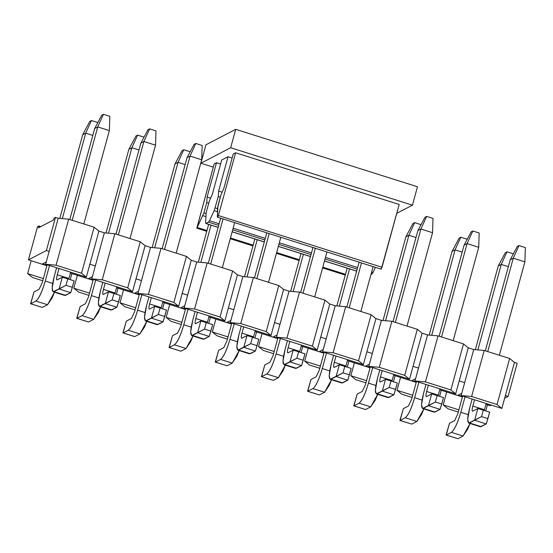 <?xml version="1.0" encoding="UTF-8"?>
<svg xmlns="http://www.w3.org/2000/svg" width="553" height="553" viewBox="0 0 553 553"><rect width="100%" height="100%" fill="white"/><g stroke="black" fill="none" stroke-linecap="round" stroke-linejoin="round"><path stroke-width="0.83" d="M230.663 147.748L235.702 129.333L205.93 144.824L200.891 163.239L230.663 147.748L412.441 205.177L417.474 186.762L235.702 129.333L230.663 147.748L200.891 163.239L205.93 144.824L235.702 129.333L417.474 186.762L412.441 205.177L230.663 147.748M213.264 167.144L200.891 163.239L213.264 167.144M396.764 213.327L412.441 205.177L396.764 213.327M233.235 154.011L235.599 152.78L399.19 204.465L235.599 152.78L233.235 154.011L223.834 188.379L220.827 195.209L217.55 208.066L217.37 217.129L217.737 217.246L218.414 215.573L235.599 152.78L218.414 215.573L382.012 267.258L399.19 204.465L381.328 268.931L380.969 268.813L382.012 267.258L218.414 215.573L217.37 217.129L217.986 205.605L220.827 195.209L223.834 188.379L233.235 154.011M205.972 223.474L218.152 227.318L205.972 223.474L205.598 222.741L206.186 212.573L209.297 201.209L212.297 194.38L221.705 160.011L228.036 156.713L232.136 158.013L228.036 156.713L221.705 160.011L212.297 194.38L209.297 201.209L206.186 212.573L205.598 222.741L205.972 223.474L208.502 222.161L209.463 220.73L214.177 210.652L218.276 196.543L218.635 191.082L228.036 156.713L218.635 191.082L222.154 192.195L218.635 191.082L218.276 196.543L214.177 210.652L209.463 220.73L208.502 222.161L205.806 223.495L218.131 227.387M214.142 163.944L216.5 162.713L220.606 164.013L216.5 162.713L214.142 163.944L196.806 228.133L203.898 212.933L206.746 202.536L207.099 197.082L216.5 162.713L207.099 197.082L210.624 198.195L207.099 197.082L206.746 202.536L203.898 212.933L196.861 228.189L214.142 163.944M375.418 267.369L373.054 272.415L372.093 273.846L370.98 274.426L372.093 273.846L371.215 273.562L372.093 273.846L373.054 272.415L371.651 271.972L373.054 272.415L375.418 267.369M381.058 269.152L217.37 217.129M356.657 271.081L324.507 260.919L356.657 271.081M310.489 256.488L278.339 246.334L310.489 256.488M264.32 241.903L232.17 231.748L264.32 241.903M357.19 269.131L325.04 258.977L357.19 269.131M311.021 254.546L278.871 244.391L311.021 254.546M264.852 239.961L232.702 229.806L264.852 239.961M218.684 225.375L208.502 222.161L218.684 225.375M357.625 267.541L325.475 257.387L357.625 267.541M311.457 252.956L279.306 242.795L311.457 252.956M265.288 238.371L233.138 228.209L265.288 238.371M219.119 223.778L209.463 220.73L219.119 223.778M217.474 211.695L214.177 210.652L217.474 211.695M217.536 208.654L215.165 207.907L217.536 208.654M220.288 197.179L218.276 196.543L220.288 197.179M345.473 274.323L322.8 267.161L345.473 274.323M299.304 259.737L276.631 252.576L299.304 259.737M253.136 245.152L230.463 237.99L253.136 245.152M206.967 230.566L197.366 227.532L206.967 230.566M205.723 216.569L202.91 215.684L205.723 216.569M205.944 213.576L203.898 212.933L205.944 213.576M208.758 203.172L206.746 202.536L208.758 203.172M517.332 246.438L518.99 245.573L525.35 247.585L518.99 245.573L513.26 258.196L524.894 261.873L525.35 247.585L524.894 261.873L513.26 258.196L510.232 259.772L517.332 246.438L510.232 259.772L485.327 350.809L510.232 259.772L513.26 258.196L518.99 245.573L517.332 246.438M469.78 407.637L472.138 399.031L469.78 407.637C467.154 418.151 467.057 423.259 469.483 422.955L474.633 420.28L477.861 408.494L472.704 411.169C471.896 411.273 471.93 409.573 472.808 406.068L474.522 399.784L472.808 406.068L484.442 409.738L486.156 403.455L484.255 410.45L484.442 409.738L472.808 406.068C471.903 409.628 471.868 411.328 472.704 411.169L477.861 408.494L483.308 410.153L481.545 416.596L468.695 423.08L467.693 419.45L469.78 407.637M487.718 351.563L513.26 258.196L487.718 351.563M499.352 355.24L524.894 261.873L499.352 355.24M468.695 423.08L480.329 426.757L486.267 423.951L481.117 426.633L479.755 426.204M481.117 426.633L469.483 422.955L481.117 426.633M486.267 423.951L474.633 420.28L486.267 423.951L487.905 418.607L481.545 416.596L487.905 418.607L489.668 412.165L483.308 410.153L489.668 412.165L486.267 423.951M474.633 420.28L481.545 416.596L483.308 410.153L477.861 408.494L474.633 420.28M471.163 231.845L472.815 230.988L479.181 233L472.815 230.988L467.091 243.61L478.725 247.288L479.181 233L478.725 247.288L467.091 243.61L464.064 245.186L471.163 231.845L464.064 245.186L439.158 336.224L464.064 245.186L467.091 243.61L472.815 230.988L471.163 231.845M423.612 393.052L425.969 384.439L423.612 393.052C420.985 403.566 420.881 408.667 423.315 408.37L428.464 405.695L431.686 393.909L426.536 396.584C425.727 396.688 425.762 394.98 426.64 391.483L428.354 385.199L426.64 391.483L438.273 395.153L439.988 388.87L438.087 395.865L438.273 395.153L426.64 391.483C425.734 395.042 425.699 396.743 426.536 396.584L431.686 393.909L437.14 395.568L435.377 402.01L422.527 408.494L421.524 404.865L423.612 393.052M441.55 336.977L467.091 243.61L441.55 336.977M453.184 340.655L478.725 247.288L453.184 340.655M422.527 408.494L434.16 412.172L440.098 409.365L434.948 412.047L433.587 411.619M434.948 412.047L423.315 408.37L434.948 412.047M440.098 409.365L428.464 405.695L440.098 409.365L441.736 404.022L435.377 402.01L441.736 404.022L443.499 397.572L437.14 395.568L443.499 397.572L440.098 409.365M428.464 405.695L435.377 402.01L437.14 395.568L431.686 393.909L428.464 405.695M424.994 217.26L426.646 216.403L433.013 218.414L426.646 216.403L420.916 229.025L432.55 232.695L433.013 218.414L432.55 232.695L420.916 229.025L417.895 230.594L424.994 217.26L417.895 230.594L392.989 321.639L417.895 230.594L420.916 229.025L426.646 216.403L424.994 217.26M377.443 378.466L379.8 369.853L377.443 378.466C374.816 388.98 374.713 394.082 377.139 393.784L382.296 391.102L385.517 379.317L380.367 381.999C379.558 382.102 379.593 380.395 380.464 376.89L382.185 370.607L380.464 376.89L392.098 380.568L393.819 374.284L391.918 381.28L392.098 380.568L380.464 376.89C379.565 380.45 379.531 382.158 380.367 381.999L385.517 379.317L390.971 380.976L389.201 387.425L376.358 393.909L375.349 390.273L377.443 378.466M395.374 322.392L420.916 229.025L395.374 322.392M407.008 326.063L432.55 232.695L407.008 326.063M376.358 393.909L387.992 397.579L393.93 394.78L388.773 397.462L387.411 397.026M388.773 397.462L377.139 393.784L388.773 397.462M393.93 394.78L382.296 391.102L393.93 394.78L395.568 389.436L389.201 387.425L395.568 389.436L397.33 382.987L390.971 380.976L397.33 382.987L393.93 394.78M382.296 391.102L389.201 387.425L390.971 380.976L385.517 379.317L382.296 391.102M331.275 363.881L333.625 355.268L331.275 363.881C328.641 374.388 328.544 379.496 330.971 379.199L336.12 376.517L339.348 364.731L334.199 367.413C333.39 367.51 333.418 365.81 334.295 362.305L336.017 356.021L334.295 362.305L345.929 365.982L347.65 359.699L345.743 366.694L345.929 365.982L334.295 362.305C333.397 365.865 333.362 367.565 334.199 367.413L339.348 364.731L344.796 366.39L343.033 372.84L330.182 379.323L329.18 375.687L331.275 363.881M346.821 307.046L359.084 262.212L346.821 307.046M349.206 307.807L361.475 262.965L349.206 307.807M360.839 311.477L373.109 266.636L360.839 311.477M330.182 379.323L341.816 382.994L347.754 380.194L342.604 382.876L341.242 382.441M342.604 382.876L330.971 379.199L342.604 382.876M347.754 380.194L336.12 376.517L347.754 380.194L349.399 374.844L343.033 372.84L349.399 374.844L351.162 368.402L344.796 366.39L351.162 368.402L347.754 380.194M336.12 376.517L343.033 372.84L344.796 366.39L339.348 364.731L336.12 376.517M285.099 349.296L287.456 340.683L285.099 349.296C282.472 359.803 282.376 364.911 284.802 364.614L289.952 361.932L293.18 350.146L288.023 352.828C287.214 352.925 287.249 351.224 288.127 347.719L289.848 341.436L288.127 347.719L299.761 351.397L301.475 345.113L299.574 352.102L299.761 351.397L288.127 347.719C287.221 351.279 287.194 352.98 288.023 352.828L293.18 350.146L298.627 351.805L296.864 358.247L284.014 364.731L283.012 361.102L285.099 349.296M300.645 292.461L312.915 247.62L300.645 292.461M303.037 293.214L315.3 248.373L303.037 293.214M314.671 296.892L326.934 252.05L314.671 296.892M284.014 364.731L295.648 368.409L301.585 365.609L296.436 368.284L295.074 367.856M296.436 368.284L284.802 364.614L296.436 368.284M301.585 365.609L289.952 361.932L301.585 365.609L303.224 360.259L296.864 358.247L303.224 360.259L304.986 353.816L298.627 351.805L304.986 353.816L301.585 365.609M289.952 361.932L296.864 358.247L298.627 351.805L293.18 350.146L289.952 361.932M238.931 334.71L241.288 326.097L238.931 334.71C236.304 345.217 236.2 350.326 238.633 350.028L243.783 347.346L247.004 335.56L241.855 338.242C241.046 338.339 241.08 336.639 241.958 333.134L243.673 326.851L241.958 333.134L253.592 336.812L255.306 330.528L253.405 337.517L253.592 336.812L241.958 333.134C241.053 336.694 241.018 338.395 241.855 338.242L247.004 335.56L252.458 337.219L250.696 343.662L237.845 350.146L236.843 346.517L238.931 334.71M254.477 277.876L266.746 233.034L254.477 277.876M256.869 278.629L269.131 233.788L256.869 278.629M268.502 282.306L280.765 237.465L268.502 282.306M237.845 350.146L249.479 353.823L255.417 351.024L250.267 353.699L248.905 353.27M250.267 353.699L238.633 350.028L250.267 353.699M255.417 351.024L243.783 347.346L255.417 351.024L257.055 345.673L250.696 343.662L257.055 345.673L258.818 339.231L252.458 337.219L258.818 339.231L255.417 351.024M243.783 347.346L250.696 343.662L252.458 337.219L247.004 335.56L243.783 347.346M192.762 320.118L195.119 311.512L192.762 320.118C190.135 330.632 190.032 335.74 192.465 335.436L197.615 332.761L200.836 320.975L195.686 323.65C194.877 323.754 194.912 322.053 195.783 318.549L197.504 312.265L195.783 318.549L207.416 322.219L209.138 315.936L207.237 322.931L207.416 322.219L195.783 318.549C194.884 322.109 194.85 323.809 195.686 323.65L200.836 320.975L206.29 322.634L204.527 329.076L191.677 335.56L190.667 331.931L192.762 320.118M208.308 263.29L220.578 218.449L208.308 263.29M210.693 264.044L222.963 219.202L210.693 264.044M222.327 267.721L234.596 222.88L222.327 267.721M191.677 335.56L203.31 339.238L209.248 336.431L204.098 339.113L202.737 338.685M204.098 339.113L192.465 335.436L204.098 339.113M209.248 336.431L197.615 332.761L209.248 336.431L210.887 331.088L204.527 329.076L210.887 331.088L212.649 324.639L206.29 322.634L212.649 324.639L209.248 336.431M197.615 332.761L204.527 329.076L206.29 322.634L200.836 320.975L197.615 332.761M194.144 144.326L195.797 143.469L202.156 145.48L195.797 143.469L190.066 156.091L201.7 159.769L202.156 145.48L201.7 159.769L190.066 156.091L187.045 157.667L194.144 144.326L187.045 157.667L162.14 248.705L187.045 157.667L190.066 156.091L195.797 143.469L194.144 144.326M146.593 305.533L148.944 296.92L146.593 305.533C143.96 316.046 143.863 321.148 146.289 320.851L151.446 318.175L154.667 306.39L149.517 309.065C148.709 309.168 148.736 307.461 149.614 303.963L151.335 297.68L149.614 303.963L161.248 307.634L162.969 301.35L161.061 308.346L161.248 307.634L149.614 303.963C148.716 307.523 148.681 309.224 149.517 309.065L154.667 306.39L160.114 308.049L158.352 314.491L145.501 320.975L144.499 317.346L146.593 305.533M164.524 249.458L190.066 156.091L164.524 249.458M176.158 253.136L201.7 159.769L176.158 253.136M145.501 320.975L157.135 324.652L163.08 321.846L157.923 324.528L156.561 324.099M157.923 324.528L146.289 320.851L157.923 324.528M163.08 321.846L151.446 318.175L163.08 321.846L164.718 316.503L158.352 314.491L164.718 316.503L166.481 310.053L160.114 308.049L166.481 310.053L163.08 321.846M151.446 318.175L158.352 314.491L160.114 308.049L154.667 306.39L151.446 318.175M147.976 129.741L149.628 128.884L155.987 130.895L149.628 128.884L143.898 141.506L155.531 145.176L155.987 130.895L155.531 145.176L143.898 141.506L140.87 143.075L147.976 129.741L140.87 143.075L115.971 234.119L140.87 143.075L143.898 141.506L149.628 128.884L147.976 129.741M100.418 290.947L102.775 282.334L100.418 290.947C97.791 301.461 97.694 306.562 100.121 306.265L105.27 303.583L108.499 291.797L103.349 294.479C102.533 294.576 102.568 292.876 103.446 289.371L105.167 283.088L103.446 289.371L115.079 293.049L116.801 286.765L114.893 293.761L115.079 293.049L103.446 289.371C102.54 292.931 102.512 294.638 103.349 294.479L108.499 291.797L113.946 293.456L112.183 299.906L99.333 306.39L98.33 302.754L100.418 290.947M118.356 234.873L143.898 141.506L118.356 234.873M129.99 238.543L155.531 145.176L129.99 238.543M99.333 306.39L110.966 310.06L116.904 307.261L111.754 309.943L110.393 309.507M111.754 309.943L100.121 306.265L111.754 309.943M116.904 307.261L105.27 303.583L116.904 307.261L118.542 301.917L112.183 299.906L118.542 301.917L120.305 295.468L113.946 293.456L120.305 295.468L116.904 307.261M105.27 303.583L112.183 299.906L113.946 293.456L108.499 291.797L105.27 303.583M101.8 115.155L103.459 114.298L109.819 116.303L103.459 114.298L97.729 126.92L109.363 130.591L109.819 116.303L109.363 130.591L97.729 126.92L94.701 128.49L101.8 115.155L94.701 128.49L69.796 219.527L94.701 128.49L97.729 126.92L103.459 114.298L101.8 115.155M54.249 276.362L56.606 267.749L54.249 276.362C51.623 286.869 51.526 291.977 53.952 291.68L59.102 288.998L62.33 277.212L57.173 279.894C56.365 279.991 56.399 278.29 57.277 274.786L58.991 268.502L57.277 274.786L68.911 278.463L70.625 272.18L68.724 279.175L68.911 278.463L57.277 274.786C56.371 278.346 56.337 280.046 57.173 279.894L62.33 277.212L67.777 278.871L66.014 285.32L53.164 291.804L52.162 288.168L54.249 276.362M72.187 220.288L97.729 126.92L72.187 220.288M83.821 223.958L109.363 130.591L83.821 223.958M53.164 291.804L64.798 295.475L70.736 292.675L65.586 295.357L64.224 294.922M65.586 295.357L53.952 291.68L65.586 295.357M70.736 292.675L59.102 288.998L70.736 292.675L72.374 287.325L66.014 285.32L72.374 287.325L74.137 280.883L67.777 278.871L74.137 280.883L70.736 292.675M59.102 288.998L66.014 285.32L67.777 278.871L62.33 277.212L59.102 288.998M505.331 252.68L506.983 251.822L513.343 253.827L506.983 251.822L505.331 252.68L498.232 266.014L505.331 252.68M498.232 266.014L501.253 264.438L506.983 251.822L501.253 264.438L508.345 266.677L501.253 264.438L477.882 349.89L501.253 264.438L498.232 266.014L475.345 349.662L498.232 266.014M465.052 396.791L460.801 412.31L468.204 414.646L460.801 412.31L465.052 396.791M470.029 423.501L463.061 436.027L457.912 438.702L463.061 436.027L467.686 429.176L470.029 423.501M457.78 413.886L462.661 396.031L457.78 413.886L454.656 420.563L449.499 423.245L446.278 435.031L451.428 432.349C454.476 429.799 457.601 423.121 460.801 412.31C457.594 423.252 454.469 429.93 451.428 432.349L463.061 436.027L451.428 432.349L446.278 435.031L457.912 438.702L446.098 435.038L457.912 438.702L446.098 435.038L449.499 423.245L454.656 420.563L457.78 413.886M449.499 423.245L446.098 435.038L449.499 423.245M459.163 238.094L460.815 237.23L467.174 239.242L460.815 237.23L459.163 238.094L452.064 251.428L459.163 238.094M452.064 251.428L455.084 249.852L460.815 237.23L455.084 249.852L462.177 252.092L455.084 249.852L431.706 335.305L455.084 249.852L452.064 251.428L429.176 335.077L452.064 251.428M418.877 382.199L414.632 397.725L422.036 400.061L414.632 397.725L418.877 382.199M423.861 408.916L416.893 421.441L411.743 424.116L416.893 421.441L421.517 414.591L423.861 408.916M411.605 399.301L416.492 381.446L411.605 399.301L408.48 405.978L403.331 408.66L400.109 420.446L405.259 417.764C408.301 415.213 411.425 408.536 414.632 397.725C411.425 408.667 408.301 415.344 405.259 417.764L416.893 421.441L405.259 417.764L400.109 420.446L411.743 424.116L399.93 420.446L411.743 424.116L399.93 420.446L403.331 408.66L408.48 405.978L411.605 399.301M403.331 408.66L399.93 420.446L403.331 408.66M412.987 223.509L414.646 222.645L421.006 224.656L414.646 222.645L412.987 223.509L405.888 236.843L412.987 223.509M405.888 236.843L408.916 235.267L414.646 222.645L408.916 235.267L416.001 237.507L408.916 235.267L385.538 320.712L408.916 235.267L405.888 236.843L383.008 320.491L405.888 236.843M372.708 367.614L368.464 383.139L375.86 385.476L368.464 383.139L372.708 367.614M377.692 394.33L370.724 406.849L365.574 409.531L370.724 406.849L375.349 400.006L377.692 394.33M365.436 384.708L370.323 366.86L365.436 384.708L362.312 391.393L357.162 394.068L353.941 405.854L359.091 403.178C362.132 400.628 365.257 393.95 368.464 383.139C365.257 394.075 362.132 400.759 359.091 403.178L370.724 406.849L359.091 403.178L353.941 405.854L365.574 409.531L353.761 405.861L365.574 409.531L353.761 405.861L357.162 394.068L362.312 391.393L365.436 384.708M357.162 394.068L353.761 405.861L357.162 394.068M349.551 268.91L339.369 306.127L349.551 268.91M326.54 353.028L322.295 368.554L329.692 370.89L322.295 368.554L326.54 353.028M331.524 379.745L324.556 392.264L319.399 394.946L324.556 392.264L329.18 385.42L331.524 379.745M319.268 370.123L324.148 352.275L319.268 370.123L316.143 376.807L310.993 379.482L307.765 391.268L312.922 388.593C315.963 386.042 319.088 379.365 322.295 368.554C319.081 379.489 315.957 386.174 312.922 388.593L324.556 392.264L312.922 388.593L307.765 391.268L319.399 394.946L307.592 391.275L319.399 394.946L307.592 391.275L310.993 379.482L316.143 376.807L319.268 370.123M336.839 305.899L347.166 268.157L336.839 305.899M310.993 379.482L307.592 391.275L310.993 379.482M303.383 254.325L293.201 291.542L303.383 254.325M280.371 338.443L276.12 353.961L283.523 356.305L276.12 353.961L280.371 338.443M285.348 365.153L278.38 377.678L273.23 380.36L278.38 377.678L283.005 370.835L285.348 365.153M273.099 355.538L277.979 337.689L273.099 355.538L269.975 362.215L264.825 364.897L261.597 376.683L266.746 374.001C269.795 371.457 272.919 364.78 276.12 353.961C272.912 364.904 269.788 371.581 266.746 374.001L278.38 377.678L266.746 374.001L261.597 376.683L273.23 380.36L261.417 376.69L273.23 380.36L261.417 376.69L264.825 364.897L269.975 362.215L273.099 355.538M290.664 291.313L300.991 253.571L290.664 291.313M264.825 364.897L261.417 376.69L264.825 364.897M257.214 239.739L247.032 276.956L257.214 239.739M234.196 323.858L229.951 339.376L237.355 341.719L229.951 339.376L234.196 323.858M239.179 350.567L232.212 363.093L227.062 365.775L232.212 363.093L236.836 356.243L239.179 350.567M226.924 340.952L231.811 323.104L226.924 340.952L223.806 347.63L218.649 350.312L215.428 362.097L220.578 359.415C223.619 356.872 226.744 350.187 229.951 339.376C226.744 350.319 223.619 356.996 220.578 359.415L232.212 363.093L220.578 359.415L215.428 362.097L227.062 365.775L215.248 362.104L227.062 365.775L215.248 362.104L218.649 350.312L223.806 347.63L226.924 340.952M244.495 276.728L254.822 238.979L244.495 276.728M218.649 350.312L215.248 362.104L218.649 350.312M211.039 225.147L200.857 262.371L211.039 225.147M188.027 309.272L183.783 324.791L191.179 327.127L183.783 324.791L188.027 309.272M193.011 335.982L186.043 348.508L180.893 351.183L186.043 348.508L190.667 341.657L193.011 335.982M180.755 326.367L185.642 308.512L180.755 326.367L177.631 333.044L172.481 335.726L169.259 347.512L174.409 344.83C177.451 342.279 180.575 335.602 183.783 324.791C180.575 335.733 177.451 342.411 174.409 344.83L186.043 348.508L174.409 344.83L169.259 347.512L180.893 351.183L169.08 347.519L180.893 351.183L169.08 347.519L172.481 335.726L177.631 333.044L180.755 326.367M198.327 262.143L208.654 224.394L198.327 262.143M172.481 335.726L169.08 347.519L172.481 335.726M182.137 150.575L183.79 149.711L190.156 151.722L183.79 149.711L182.137 150.575L175.038 163.909L182.137 150.575M175.038 163.909L178.066 162.333L183.79 149.711L178.066 162.333L185.151 164.573L178.066 162.333L154.688 247.785L178.066 162.333L175.038 163.909L152.158 247.557L175.038 163.909M141.858 294.68L137.614 310.205L145.01 312.542L137.614 310.205L141.858 294.68M146.842 321.397L139.874 333.922L134.718 336.597L139.874 333.922L144.499 327.072L146.842 321.397M134.586 311.781L139.467 293.926L134.586 311.781L131.462 318.459L126.312 321.141L123.084 332.927L128.241 330.245C131.282 327.694 134.407 321.017 137.614 310.205C134.407 321.148 131.282 327.825 128.241 330.245L139.874 333.922L128.241 330.245L123.084 332.927L134.718 336.597L122.911 332.927L134.718 336.597L122.911 332.927L126.312 321.141L131.462 318.459L134.586 311.781M126.312 321.141L122.911 332.927L126.312 321.141M135.969 135.99L137.621 135.126L143.987 137.137L137.621 135.126L135.969 135.99L128.87 149.324L135.969 135.99M128.87 149.324L131.891 147.748L137.621 135.126L131.891 147.748L138.983 149.987L131.891 147.748L108.519 233.193L131.891 147.748L128.87 149.324L105.989 232.972L128.87 149.324M95.69 280.094L91.439 295.62L98.842 297.956L91.439 295.62L95.69 280.094M100.674 306.811L93.699 319.33L88.549 322.012L93.699 319.33L98.323 312.486L100.674 306.811M88.418 297.189L93.298 279.341L88.418 297.189L85.293 303.874L80.144 306.549L76.915 318.334L82.065 315.659C85.114 313.109 88.238 306.431 91.439 295.62C88.231 306.556 85.107 313.24 82.065 315.659L93.699 319.33L82.065 315.659L76.915 318.334L88.549 322.012L76.736 318.341L88.549 322.012L76.736 318.341L80.144 306.549L85.293 303.874L88.418 297.189M80.144 306.549L76.736 318.341L80.144 306.549M89.8 121.397L91.452 120.54L97.812 122.552L91.452 120.54L89.8 121.397L82.701 134.738L89.8 121.397M82.701 134.738L85.722 133.162L91.452 120.54L85.722 133.162L92.814 135.402L85.722 133.162L62.351 218.608L85.722 133.162L82.701 134.738L59.814 218.38L82.701 134.738M49.514 265.509L45.27 281.035L52.673 283.371L45.27 281.035L49.514 265.509M54.498 292.226L47.53 304.744L42.381 307.427L47.53 304.744L52.155 297.901L54.498 292.226M42.249 282.604L47.129 264.756L42.249 282.604L39.125 289.288L33.968 291.963L30.747 303.749L35.897 301.074C38.938 298.523 42.063 291.846 45.27 281.035C42.063 291.97 38.938 298.655 35.897 301.074L47.53 304.744L35.897 301.074L30.747 303.749L42.381 307.427L30.567 303.756L42.381 307.427L30.567 303.756L33.968 291.963L39.125 289.288L42.249 282.604M33.968 291.963L30.567 303.756L33.968 291.963M46.224 262.018L42.602 263.905L46.984 265.288L42.602 263.905L46.224 262.018M92.399 276.604L88.77 278.491L93.153 279.873L88.77 278.491L92.399 276.604M138.568 291.189L134.946 293.076L139.321 294.459L134.946 293.076L138.568 291.189M184.737 305.774L181.114 307.662L185.497 309.044L181.114 307.662L184.737 305.774M230.905 320.367L227.283 322.247L231.666 323.629L227.283 322.247L230.905 320.367M277.081 334.952L273.452 336.832L277.834 338.222L273.452 336.832L277.081 334.952M323.249 349.537L319.627 351.425L324.003 352.807L319.627 351.425L323.249 349.537M369.418 364.123L365.796 366.01L370.178 367.392L365.796 366.01L369.418 364.123M415.586 378.708L411.964 380.595L416.347 381.978L411.964 380.595L415.586 378.708M461.755 393.294L458.133 395.181L462.515 396.563L458.133 395.181L461.755 393.294M505.387 395.526L514.449 362.381L509.652 358.496L497.057 404.526L501.854 408.418L505.387 395.526L501.854 408.418L461.14 395.554L464.665 382.662L461.14 395.554L471.612 396.494L484.207 350.457L473.734 349.517L464.665 382.662L473.734 349.517L468.28 347.796L459.211 380.941L464.665 382.662L459.211 380.941L468.28 347.796L463.483 343.904L450.889 389.941L455.686 393.833L459.211 380.941L455.686 393.833L414.971 380.969L418.497 368.077L414.971 380.969L425.444 381.902L438.038 335.871L427.566 334.931L418.497 368.077L427.566 334.931L422.112 333.21L413.043 366.356L418.497 368.077L413.043 366.356L422.112 333.21L417.308 329.318L404.713 375.356L409.517 379.247L413.043 366.356L409.517 379.247L368.803 366.383L372.328 353.491L368.803 366.383L379.275 367.316L391.87 321.279L381.397 320.346L372.328 353.491L381.397 320.346L375.943 318.618L366.874 351.77L372.328 353.491L366.874 351.77L375.943 318.618L371.139 314.733L358.544 360.77L363.349 364.655L366.874 351.77L363.349 364.655L322.627 351.791L326.159 338.906L322.627 351.791L333.1 352.731L345.694 306.694L335.222 305.761L326.159 338.906L335.222 305.761L329.768 304.032L320.705 337.178L326.159 338.906L320.705 337.178L329.768 304.032L324.97 300.148L312.376 346.185L317.18 350.07L320.705 337.178L317.18 350.07L276.459 337.206L279.984 324.321L276.459 337.206L286.931 338.146L299.526 292.108L289.053 291.168L279.984 324.321L289.053 291.168L283.599 289.447L274.53 322.593L279.984 324.321L274.53 322.593L283.599 289.447L278.802 285.562L266.207 331.6L271.005 335.484L274.53 322.593L271.005 335.484L230.29 322.62L233.815 309.728L230.29 322.62L240.762 323.56L253.357 277.523L242.885 276.583L233.815 309.728L242.885 276.583L237.431 274.862L228.361 308.007L233.815 309.728L228.361 308.007L237.431 274.862L232.626 270.977L220.039 317.007L224.836 320.899L228.361 308.007L224.836 320.899L184.121 308.035L187.647 295.143L184.121 308.035L194.594 308.975L207.188 262.938L196.716 261.998L187.647 295.143L196.716 261.998L191.262 260.276L182.193 293.422L187.647 295.143L182.193 293.422L191.262 260.276L186.458 256.385L173.863 302.422L178.667 306.314L182.193 293.422L178.667 306.314L137.946 293.449L141.478 280.558L137.946 293.449L148.418 294.383L161.013 248.345L150.54 247.412L141.478 280.558L150.54 247.412L145.093 245.691L136.024 278.836L141.478 280.558L136.024 278.836L145.093 245.691L140.289 241.799L127.695 287.837L132.499 291.728L136.024 278.836L132.499 291.728L91.777 278.864L95.303 265.972L91.777 278.864L102.25 279.797L114.844 233.76L104.372 232.827L95.303 265.972L104.372 232.827L98.918 231.099L89.856 264.251L95.303 265.972L89.856 264.251L98.918 231.099L94.121 227.214L81.526 273.251L86.323 277.136L89.856 264.251L86.323 277.136L45.609 264.272L58.203 218.241L55.48 217.377L54.056 218.117L53.558 219.956L38.434 227.822L53.558 219.956L54.056 218.117L55.48 217.377L46.411 250.523L55.48 217.377L58.203 218.241L45.609 264.272L86.323 277.136L81.526 273.251L56.081 265.212L45.609 264.272L56.081 265.212L68.676 219.175L58.203 218.241L68.676 219.175L56.081 265.212L81.526 273.251L94.121 227.214L68.676 219.175L94.121 227.214L98.918 231.099L104.372 232.827L114.844 233.76L102.25 279.797L91.777 278.864L132.499 291.728L127.695 287.837L102.25 279.797L127.695 287.837L140.289 241.799L114.844 233.76L140.289 241.799L145.093 245.691L150.54 247.412L161.013 248.345L148.418 294.383L137.946 293.449L178.667 306.314L173.863 302.422L148.418 294.383L173.863 302.422L186.458 256.385L161.013 248.345L186.458 256.385L191.262 260.276L196.716 261.998L207.188 262.938L194.594 308.975L184.121 308.035L224.836 320.899L220.039 317.007L194.594 308.975L220.039 317.007L232.626 270.977L207.188 262.938L232.626 270.977L237.431 274.862L242.885 276.583L253.357 277.523L240.762 323.56L230.29 322.62L271.005 335.484L266.207 331.6L240.762 323.56L266.207 331.6L278.802 285.562L253.357 277.523L278.802 285.562L283.599 289.447L289.053 291.168L299.526 292.108L286.931 338.146L276.459 337.206L317.18 350.07L312.376 346.185L286.931 338.146L312.376 346.185L324.97 300.148L299.526 292.108L324.97 300.148L329.768 304.032L335.222 305.761L345.694 306.694L333.1 352.731L322.627 351.791L363.349 364.655L358.544 360.77L333.1 352.731L358.544 360.77L371.139 314.733L345.694 306.694L371.139 314.733L375.943 318.618L381.397 320.346L391.87 321.279L379.275 367.316L368.803 366.383L409.517 379.247L404.713 375.356L379.275 367.316L404.713 375.356L417.308 329.318L391.87 321.279L417.308 329.318L422.112 333.21L427.566 334.931L438.038 335.871L425.444 381.902L414.971 380.969L455.686 393.833L450.889 389.941L425.444 381.902L450.889 389.941L463.483 343.904L438.038 335.871L463.483 343.904L468.28 347.796L473.734 349.517L484.207 350.457L471.612 396.494L461.14 395.554L501.854 408.418L497.057 404.526L471.612 396.494L497.057 404.526L509.652 358.496L484.207 350.457L509.652 358.496L514.449 362.381L517.179 363.245L514.449 362.381L505.387 395.526L508.11 396.39L505.387 395.526M27.65 273.617L32.454 277.502L42.754 280.758L32.454 277.502L27.65 273.617L43.348 278.574L27.65 273.617L31.175 260.726L27.65 273.617M70.238 279.652L71.89 273.59L70.369 273.113L71.89 273.59L70.238 279.652M46.874 265.689L28.452 259.869L46.411 250.523L49.134 251.387L46.411 250.523L28.452 259.869L37.521 226.716L28.452 259.869L46.874 265.689M77.344 275.311L71.89 273.59L77.344 275.311L73.819 288.203L77.344 275.311L93.042 280.274L77.344 275.311M78.623 292.095L73.819 288.203L89.517 293.166L73.819 288.203L78.623 292.095L88.922 295.343L78.623 292.095M116.407 294.237L118.066 288.175L116.545 287.698L118.066 288.175L116.407 294.237M123.519 289.903L118.066 288.175L123.519 289.903L119.987 302.788L123.519 289.903L139.218 294.86L123.519 289.903M124.791 306.68L119.987 302.788L135.685 307.751L119.987 302.788L124.791 306.68L135.091 309.936L124.791 306.68M162.575 308.823L164.234 302.761L162.713 302.284L164.234 302.761L162.575 308.823M169.688 304.489L164.234 302.761L169.688 304.489L166.163 317.381L169.688 304.489L185.386 309.445L169.688 304.489M170.96 321.265L166.163 317.381L181.861 322.337L166.163 317.381L170.96 321.265L181.26 324.521L170.96 321.265M208.744 323.408L210.403 317.353L208.882 316.869L210.403 317.353L208.744 323.408M215.857 319.074L210.403 317.353L215.857 319.074L212.331 331.966L215.857 319.074L231.555 324.03L215.857 319.074M217.129 335.851L212.331 331.966L228.03 336.922L212.331 331.966L217.129 335.851L227.435 339.107L217.129 335.851M254.919 337.994L256.571 331.938L255.051 331.454L256.571 331.938L254.919 337.994M262.025 333.659L256.571 331.938L262.025 333.659L258.5 346.551L262.025 333.659L277.724 338.623L262.025 333.659M263.304 350.436L258.5 346.551L274.198 351.508L258.5 346.551L263.304 350.436L273.604 353.692L263.304 350.436M301.088 352.579L302.747 346.524L301.226 346.04L302.747 346.524L301.088 352.579M308.201 348.245L302.747 346.524L308.201 348.245L304.668 361.137L308.201 348.245L323.899 353.208L308.201 348.245M309.473 365.021L304.668 361.137L320.367 366.093L304.668 361.137L309.473 365.021L319.772 368.277L309.473 365.021M347.256 367.171L348.915 361.109L347.395 360.632L348.915 361.109L347.256 367.171M354.369 362.83L348.915 361.109L354.369 362.83L350.844 375.722L354.369 362.83L370.068 367.793L354.369 362.83M355.641 379.614L350.844 375.722L366.542 380.685L350.844 375.722L355.641 379.614L365.941 382.863L355.641 379.614M393.425 381.757L395.084 375.694L393.563 375.217L395.084 375.694L393.425 381.757M400.538 377.423L395.084 375.694L400.538 377.423L397.013 390.307L400.538 377.423L416.236 382.379L400.538 377.423M401.81 394.199L397.013 390.307L412.711 395.271L397.013 390.307L401.81 394.199L412.109 397.455L401.81 394.199M439.6 396.342L441.253 390.287L439.732 389.803L441.253 390.287L439.6 396.342M446.706 392.008L441.253 390.287L446.706 392.008L443.181 404.9L446.706 392.008L462.405 396.964L446.706 392.008M447.985 408.785L443.181 404.9L458.879 409.856L443.181 404.9L447.985 408.785L458.285 412.04L447.985 408.785M485.769 410.927L487.428 404.872L485.907 404.388L487.428 404.872L485.769 410.927M38.434 227.822L38.938 225.983L37.521 226.716L38.938 225.983L38.434 227.822M40.825 226.578L38.938 225.983L40.825 226.578M487.428 404.872L490.152 405.729L491.361 405.1L490.152 405.729L487.428 404.872M504.654 398.188L508.11 396.39L517.179 363.245L508.11 396.39L504.654 398.188M232.149 231.818L264.299 241.979M278.318 246.403L310.468 256.564M324.493 260.995L356.637 271.15M345.272 275.076L322.599 267.908M299.097 260.484L276.431 253.322M252.928 245.898L230.255 238.737M206.76 231.313L196.861 228.189"/></g></svg>
